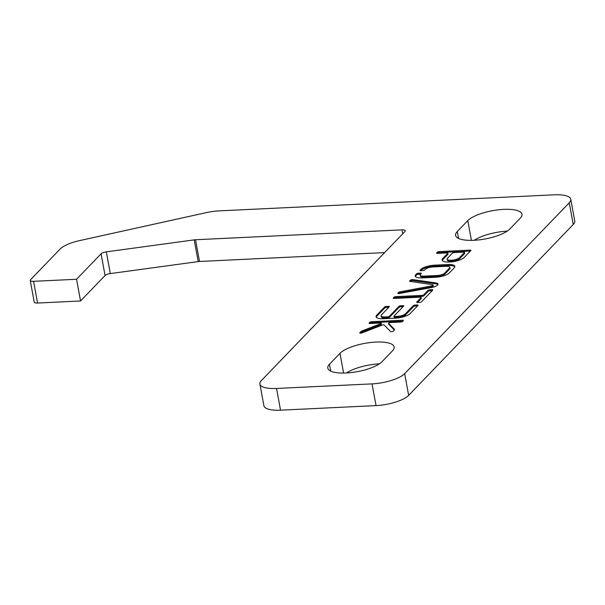 <?xml version="1.0" encoding="UTF-8"?>
<svg xmlns="http://www.w3.org/2000/svg" width="605" height="605" viewBox="0 0 605 605"><rect width="100%" height="100%" fill="white"/><g stroke="black" fill="none" stroke-linecap="round" stroke-linejoin="round"><path stroke-width="0.91" d="M464.443 252.572A1.444 0.446 -10.4 0 0 464.527 252.376A1.444 0.446 -10.4 0 0 463.596 252.126L454.234 252.572A1.444 0.446 -10.4 0 0 452.411 253.147L447.511 258.237A6.504 2.019 -10.4 0 0 447.125 259.121A6.504 2.019 -10.4 0 0 452.585 260.135A6.504 2.019 -10.4 0 0 459.543 257.662L464.443 252.572L464.617 253.54A1.444 0.446 -10.4 0 0 464.708 253.344A1.444 0.446 -10.4 0 0 464.557 253.185M206.131 212.657L79.618 240.609A25.811 8.016 -10.4 0 0 60.099 249.056L30.552 279.737A5.165 1.603 -10.4 0 0 30.25 280.44A5.165 1.603 -10.4 0 0 33.578 281.325L76.548 279.268L101.08 253.798A5.165 1.603 169.6 0 1 106.314 251.869L194.22 239.867A5.165 1.603 169.6 0 1 195.521 239.746L401.97 229.862A5.165 1.603 169.6 0 1 405.297 230.747A5.165 1.603 169.6 0 1 404.995 231.45L261.421 380.515A25.811 8.016 -10.4 0 0 259.908 384.024A25.811 8.016 -10.4 0 0 276.546 388.455L372.045 383.88A25.811 8.016 -10.4 0 0 404.669 373.648L569.252 202.773A25.811 8.016 -10.4 0 0 570.765 199.257A25.811 8.016 -10.4 0 0 554.127 194.825L219.244 210.873A25.811 8.016 -10.4 0 0 206.131 212.657M431.002 286.044L399.973 291.829A1.444 0.446 -10.4 0 0 398.733 292.328L397.954 293.138A1.444 0.446 -10.4 0 0 397.871 293.334A1.444 0.446 -10.4 0 0 399.383 293.516L431.153 287.609A7.23 2.246 -10.4 0 0 438.043 284.063A7.23 2.246 -10.4 0 0 435.834 282.906L412.776 279.608A1.444 0.446 -10.4 0 0 410.447 280.16L409.668 280.97A1.444 0.446 -10.4 0 0 409.585 281.174A1.444 0.446 -10.4 0 0 410.016 281.401L432.401 284.63A2.17 0.673 169.6 0 1 433.067 284.978A2.17 0.673 169.6 0 1 431.002 286.044L431.176 287.004L400.155 292.79A1.444 0.446 -10.4 0 0 398.907 293.296L398.627 293.591M421.451 301.85L432.726 290.135A1.444 0.446 -10.4 0 0 432.809 289.939A1.444 0.446 -10.4 0 0 431.879 289.697L429.875 289.787A1.444 0.446 -10.4 0 0 428.045 290.362L423.757 294.816A1.444 0.446 169.6 0 1 421.927 295.391L395.859 296.639A1.444 0.446 -10.4 0 0 394.029 297.214L393.295 297.978A1.444 0.446 -10.4 0 0 393.212 298.174A1.444 0.446 -10.4 0 0 394.142 298.424L420.21 297.168A1.444 0.446 169.6 0 1 421.14 297.418A1.444 0.446 169.6 0 1 421.057 297.615L416.769 302.069A1.444 0.446 -10.4 0 0 416.686 302.266A1.444 0.446 -10.4 0 0 417.616 302.515L419.62 302.417A1.444 0.446 -10.4 0 0 421.451 301.85M388.425 306.342L386.421 306.44A1.444 0.446 -10.4 0 0 384.591 307.007L376.749 315.152A11.563 3.592 -10.4 0 0 376.068 316.733A11.563 3.592 -10.4 0 0 383.525 318.714L395.557 318.139A11.563 3.592 -10.4 0 0 410.175 313.556L418.017 305.412A1.444 0.446 -10.4 0 0 418.1 305.215A1.444 0.446 -10.4 0 0 417.17 304.965L415.166 305.064A1.444 0.446 -10.4 0 0 413.336 305.631L405.494 313.776A6.504 2.019 169.6 0 1 397.273 316.354L394.929 316.468A1.444 0.446 169.6 0 1 393.999 316.218A1.444 0.446 169.6 0 1 394.082 316.022L403.648 306.1A1.444 0.446 -10.4 0 0 403.732 305.903A1.444 0.446 -10.4 0 0 402.801 305.654L400.79 305.752A1.444 0.446 -10.4 0 0 398.967 306.319L389.408 316.249A1.444 0.446 169.6 0 1 387.578 316.823L385.241 316.929A6.504 2.019 169.6 0 1 381.044 315.818A6.504 2.019 169.6 0 1 381.43 314.933L389.272 306.788A1.444 0.446 -10.4 0 0 389.355 306.591A1.444 0.446 -10.4 0 0 388.425 306.342L388.599 307.31L386.595 307.401A1.444 0.446 -10.4 0 0 384.772 307.975L376.923 316.12A11.563 3.592 -10.4 0 0 376.265 317.194M420.014 270.238A1.444 0.446 -10.4 0 0 419.923 270.435A1.444 0.446 -10.4 0 0 420.853 270.685L422.865 270.586A1.444 0.446 -10.4 0 0 424.687 270.012L425.496 269.172A5.785 1.8 169.6 0 1 432.462 266.971L446.377 266.298A5.785 1.8 169.6 0 1 449.84 267.304A5.785 1.8 169.6 0 1 449.568 268.023L444.516 273.263A5.785 1.8 169.6 0 1 437.551 275.472L423.636 276.137A5.785 1.8 169.6 0 1 420.173 275.131A5.785 1.8 169.6 0 1 420.445 274.42L421.261 273.573A1.444 0.446 -10.4 0 0 421.345 273.377A1.444 0.446 -10.4 0 0 420.414 273.135L418.403 273.226A1.444 0.446 -10.4 0 0 416.58 273.8L415.711 274.7A10.845 3.365 -10.4 0 0 415.196 276.046A10.845 3.365 -10.4 0 0 421.685 277.922L436.069 277.234A10.845 3.365 -10.4 0 0 449.137 273.105L454.302 267.735A10.845 3.365 -10.4 0 0 454.816 266.389A10.845 3.365 -10.4 0 0 448.328 264.514L433.944 265.202A10.845 3.365 -10.4 0 0 420.883 269.338L420.074 270.586M390.55 331.525A1.444 0.446 -10.4 0 0 391.858 331.646A1.444 0.446 -10.4 0 0 393.258 331.116L394.536 329.785A1.444 0.446 -10.4 0 0 394.626 329.589A1.444 0.446 -10.4 0 0 394.573 329.506L388.607 323.365A1.444 0.446 169.6 0 1 388.561 323.274A1.444 0.446 169.6 0 1 390.475 322.51L400.744 322.019A1.444 0.446 -10.4 0 0 402.575 321.444L403.308 320.68A1.444 0.446 -10.4 0 0 403.399 320.484A1.444 0.446 -10.4 0 0 402.461 320.234L371.712 321.709A1.444 0.446 -10.4 0 0 369.889 322.284L369.148 323.047A1.444 0.446 -10.4 0 0 369.065 323.244A1.444 0.446 -10.4 0 0 369.995 323.486L380.273 322.994A1.444 0.446 169.6 0 1 381.203 323.244A1.444 0.446 169.6 0 1 380.59 323.743L361.639 331.086A1.444 0.446 -10.4 0 0 361.117 331.389L359.839 332.712A1.444 0.446 -10.4 0 0 359.748 332.909A1.444 0.446 -10.4 0 0 360.55 333.166A1.444 0.446 -10.4 0 0 361.987 332.894L382.042 325.127A1.444 0.446 169.6 0 1 384.228 325.021L390.55 331.525M469.994 250.122L439.238 251.597A1.444 0.446 -10.4 0 0 437.415 252.172L436.681 252.935A1.444 0.446 -10.4 0 0 436.591 253.132A1.444 0.446 -10.4 0 0 437.528 253.374L446.883 252.928A1.444 0.446 169.6 0 1 447.813 253.177A1.444 0.446 169.6 0 1 447.73 253.374L442.83 258.464A11.563 3.592 -10.4 0 0 442.149 260.037A11.563 3.592 -10.4 0 0 451.852 261.836A11.563 3.592 -10.4 0 0 464.216 257.435L470.841 250.568A1.444 0.446 -10.4 0 0 470.924 250.372A1.444 0.446 -10.4 0 0 469.994 250.122L470.168 251.09L439.419 252.557A1.444 0.446 -10.4 0 0 437.589 253.132L437.355 253.382M329.468 364.248A28.39 8.818 -10.4 0 0 327.804 368.112A28.39 8.818 -10.4 0 0 351.626 372.521A28.39 8.818 -10.4 0 0 381.989 361.729L392.494 350.824A28.39 8.818 -10.4 0 0 394.158 346.952A28.39 8.818 -10.4 0 0 370.336 342.543A28.39 8.818 -10.4 0 0 339.972 353.343L329.468 364.248L330.731 371.137M509.803 229.03L520.308 218.118A28.39 8.818 -10.4 0 0 521.971 214.253A28.39 8.818 -10.4 0 0 498.149 209.844A28.39 8.818 -10.4 0 0 467.786 220.636L457.274 231.541A28.39 8.818 -10.4 0 0 455.61 235.413A28.39 8.818 -10.4 0 0 479.44 239.822A28.39 8.818 -10.4 0 0 509.803 229.03M447.844 253.987A1.444 0.446 169.6 0 1 447.995 254.145A1.444 0.446 169.6 0 1 447.904 254.342L443.004 259.432A11.563 3.592 -10.4 0 0 442.346 260.498M447.125 259.121L447.307 260.089A6.504 2.019 -10.4 0 0 452.759 261.103A6.504 2.019 -10.4 0 0 459.717 258.63L464.617 253.54M381.203 323.244L381.384 324.212A1.444 0.446 169.6 0 1 380.772 324.711L361.82 332.047A1.444 0.446 -10.4 0 0 361.291 332.357L360.512 333.166M402.817 321.195A1.444 0.446 -10.4 0 0 402.643 321.202L371.893 322.669A1.444 0.446 -10.4 0 0 370.063 323.244L369.821 323.493M394.316 330.02L388.781 324.325A1.444 0.446 169.6 0 1 388.735 324.242A1.444 0.446 169.6 0 1 388.75 324.144M454.794 266.896A10.845 3.365 -10.4 0 0 448.502 265.474L434.118 266.162A10.845 3.365 -10.4 0 0 421.057 270.299L420.687 270.685M421.057 270.299L420.883 269.338M434.118 266.162L433.944 265.202M448.502 265.474L448.328 264.514M420.762 274.095A1.444 0.446 -10.4 0 0 420.588 274.095L418.584 274.194A1.444 0.446 -10.4 0 0 416.754 274.768L415.885 275.668L415.711 274.7M415.885 275.668A10.845 3.365 -10.4 0 0 415.401 276.508M449.84 267.304L450.014 268.272A5.785 1.8 169.6 0 1 449.742 268.983L444.698 274.231A5.785 1.8 169.6 0 1 437.725 276.432L423.81 277.098A5.785 1.8 169.6 0 1 420.346 276.099L420.173 275.131M423.81 277.098L423.636 276.137M437.725 276.432L437.551 275.472M444.698 274.231L444.516 273.263M449.742 268.983L449.568 268.023M403.149 306.614A1.444 0.446 -10.4 0 0 402.975 306.622L400.971 306.712A1.444 0.446 -10.4 0 0 399.141 307.287L389.582 317.209A1.444 0.446 169.6 0 1 387.752 317.784L385.415 317.897A6.504 2.019 169.6 0 1 381.226 316.778L381.044 315.818M417.518 305.926A1.444 0.446 -10.4 0 0 417.352 305.926L415.34 306.024A1.444 0.446 -10.4 0 0 413.517 306.599L405.675 314.744A6.504 2.019 169.6 0 1 397.447 317.322L395.11 317.436A1.444 0.446 169.6 0 1 394.18 317.186L393.999 316.218M421.171 298.227A1.444 0.446 169.6 0 1 421.322 298.386A1.444 0.446 169.6 0 1 421.239 298.583L417.442 302.523M432.227 290.657A1.444 0.446 -10.4 0 0 432.053 290.657L430.049 290.755A1.444 0.446 -10.4 0 0 428.219 291.33L423.931 295.784A1.444 0.446 169.6 0 1 422.108 296.352L396.033 297.607A1.444 0.446 -10.4 0 0 394.21 298.174L393.968 298.424M433.067 284.978L433.248 285.946A2.17 0.673 169.6 0 1 431.176 287.004M437.959 284.577A7.23 2.246 -10.4 0 0 436.008 283.874L412.95 280.576A1.444 0.446 -10.4 0 0 410.629 281.128L410.326 281.446M30.25 280.44L34.235 302.16A5.165 1.603 -10.4 0 0 37.563 303.045L80.541 300.98L76.548 279.268M80.541 300.98L105.066 275.517A5.165 1.603 169.6 0 1 110.299 273.589L198.213 261.587A5.165 1.603 169.6 0 1 199.506 261.466L384.621 252.603M259.908 384.024L263.893 405.743A25.811 8.016 -10.4 0 0 280.531 410.175L376.03 405.6A25.811 8.016 -10.4 0 0 408.655 395.367L573.237 224.485A25.811 8.016 -10.4 0 0 574.75 220.976L570.765 199.257M379.433 363.824A28.39 8.818 -10.4 0 0 346.514 372.967M507.247 231.118A28.39 8.818 -10.4 0 0 474.328 240.261M439.419 252.557L439.238 251.597M437.589 253.132L437.415 252.172M447.904 254.342L447.73 253.374M443.004 259.432L442.83 258.464M459.717 258.63L459.543 257.662M361.291 332.357L361.117 331.389M361.82 332.047L361.639 331.086M380.772 324.711L380.59 323.743M370.063 323.244L369.889 322.284M371.893 322.669L371.712 321.709M402.643 321.202L402.461 320.234M388.781 324.325L388.607 323.365M416.754 274.768L416.58 273.8M418.584 274.194L418.403 273.226M420.588 274.095L420.414 273.135M385.415 317.897L385.241 316.929M387.752 317.784L387.578 316.823M389.582 317.209L389.408 316.249M399.141 307.287L398.967 306.319M400.971 306.712L400.79 305.752M402.975 306.622L402.801 305.654M395.11 317.436L394.929 316.468M397.447 317.322L397.273 316.354M405.675 314.744L405.494 313.776M413.517 306.599L413.336 305.631M415.34 306.024L415.166 305.064M417.352 305.926L417.17 304.965M376.923 316.12L376.749 315.152M384.772 307.975L384.591 307.007M386.595 307.401L386.421 306.44M421.239 298.583L421.057 297.615M394.21 298.174L394.029 297.214M396.033 297.607L395.859 296.639M422.108 296.352L421.927 295.391M423.931 295.784L423.757 294.816M428.219 291.33L428.045 290.362M430.049 290.755L429.875 289.787M432.053 290.657L431.879 289.697M410.629 281.128L410.447 280.16M412.95 280.576L412.776 279.608M436.008 283.874L435.834 282.906M398.907 293.296L398.733 292.328M400.155 292.79L399.973 291.829M37.563 303.045L33.578 281.325M105.066 275.517L101.08 253.798M110.299 273.589L106.314 251.869M198.213 261.587L194.22 239.867M199.506 261.466L195.521 239.746M402.696 233.832L401.97 229.862M280.531 410.175L276.546 388.455M376.03 405.6L372.045 383.88M408.655 395.367L404.669 373.648M573.237 224.485L569.252 202.773M343.595 373.058L339.972 353.343M458.545 238.438L457.274 231.541M471.401 240.359L467.786 220.636M447.813 253.177L447.995 254.145M464.708 253.344L464.527 252.376M388.561 323.274L388.735 324.242M421.14 297.418L421.322 298.386"/></g></svg>
